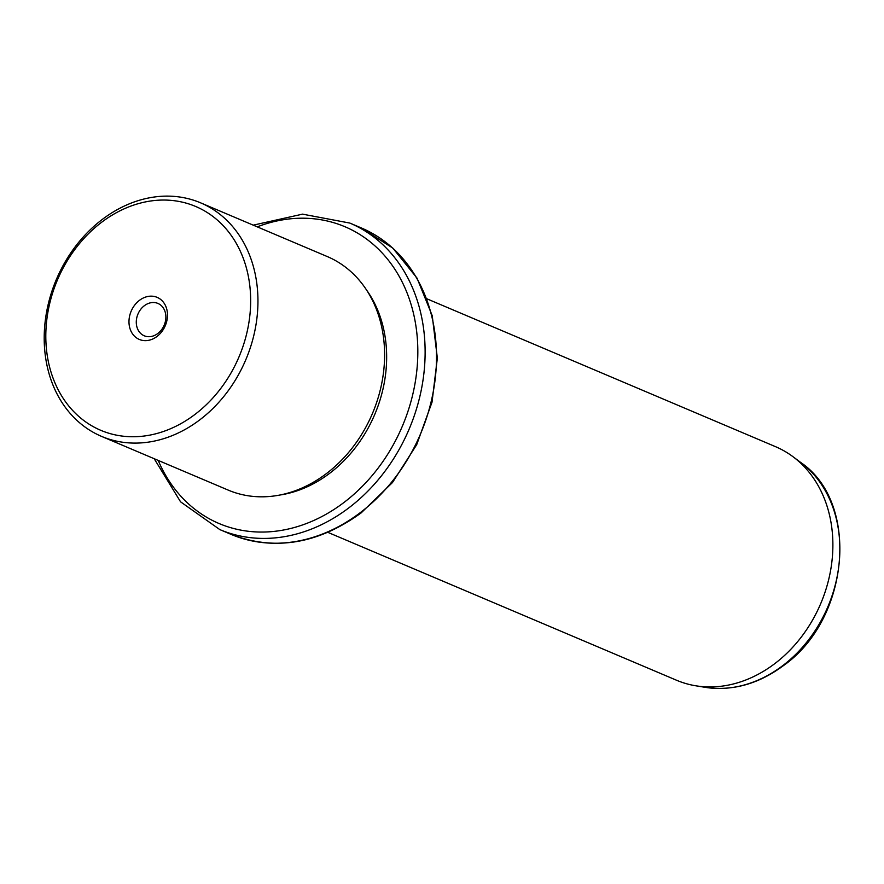<?xml version="1.0" encoding="UTF-8"?>
<svg xmlns="http://www.w3.org/2000/svg" width="884" height="884" viewBox="0 0 884 884"><rect width="100%" height="100%" fill="white"/><g stroke="black" fill="none" stroke-linecap="round" stroke-linejoin="round"><path stroke-width="1.33" d="M143.617 335.5A17.57 14.243 113 0 1 138.125 313.676A17.57 14.243 113 0 1 157.938 303.433A17.57 14.243 113 0 1 158.534 303.709A17.57 14.243 -67 0 1 164.026 325.544A17.57 14.243 -67 0 1 144.225 335.776A17.57 14.243 -67 0 1 143.617 335.5M101.66 222.249A121.561 98.588 -67 0 0 57.007 387.402A121.561 98.588 -67 0 0 194.8 414.552A121.561 98.588 -67 0 0 239.465 249.398A121.561 98.588 -67 0 0 101.66 222.249M157.938 297.72A22.851 18.531 -67 0 0 131.605 310.196A22.851 18.531 -67 0 0 138.534 339.08A22.851 18.531 -67 0 0 164.866 326.605A22.851 18.531 -67 0 0 157.938 297.72M199.673 419.933A126.843 102.875 113 0 1 101.55 436.387A126.843 102.875 113 0 1 44.2 337.522A126.843 102.875 113 0 1 102.489 219.276A126.843 102.875 113 0 1 200.602 202.834A126.843 102.875 113 0 1 257.951 301.698A126.843 102.875 113 0 1 199.673 419.933M101.55 436.387L228.205 490.101A126.843 102.875 -67 0 0 326.329 473.658A126.843 102.875 -67 0 0 384.606 355.412A126.843 102.875 -67 0 0 327.257 256.548L200.602 202.834M279.731 495.051A124.202 100.732 -67 0 0 329.577 473.371A124.202 100.732 -67 0 0 366.639 290.151M327.853 532.356L676.481 680.216A126.843 102.875 -67 0 0 695.885 685.807A126.843 102.875 -67 0 0 774.594 663.774A126.843 102.875 -67 0 0 793.036 456.741A126.843 102.875 -67 0 0 775.533 446.674L426.906 298.814M158.203 460.409A161.197 130.744 -67 0 0 343.754 502.631A161.197 130.744 -67 0 0 410.607 302.925A161.197 130.744 -67 0 0 257.255 226.857M154.181 458.697L180.557 501.814L219.84 529.604A166.479 135.031 -67 0 0 348.627 508.024A166.479 135.031 -67 0 0 425.127 352.827A166.479 135.031 -67 0 0 349.854 223.077L302.56 214.149L253.233 225.155M361.236 227.906L392.772 248.05L417.027 278.095L432.232 315.71L437.348 358.119L432.022 402.187L416.696 444.685L392.496 482.52L361.169 512.886C318.041 544.025 274.725 551.207 231.232 534.433A166.479 135.031 -67 0 0 360.009 512.853A166.479 135.031 -67 0 0 436.508 357.655A166.479 135.031 -67 0 0 361.236 227.906L349.854 223.077M800.738 462.487C860.265 502.753 849.679 619.33 783.423 665.63C758.538 684.028 732.516 691.266 705.366 687.354A124.511 100.986 -67 0 0 782.638 665.718A124.511 100.986 -67 0 0 800.738 462.487L793.036 456.741M231.232 534.433L219.84 529.604M705.366 687.354L695.885 685.807"/></g></svg>
